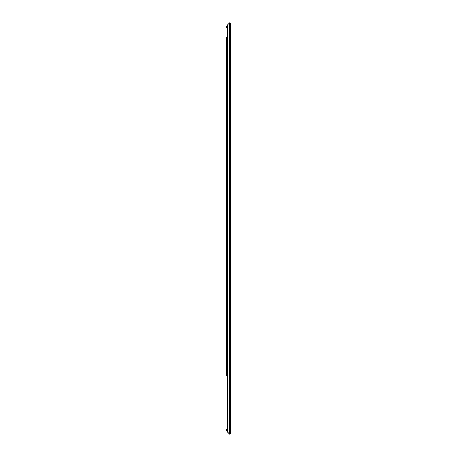 <?xml version="1.0" encoding="UTF-8"?>
<svg xmlns="http://www.w3.org/2000/svg" width="457" height="457" viewBox="0 0 457 457"><rect width="100%" height="100%" fill="white"/><g stroke="black" fill="none" stroke-linecap="round" stroke-linejoin="round"><path stroke-width="0.69" d="M226.444 369.439L226.444 375.197M226.444 37.246L226.444 375.745M226.444 27.688L226.609 26.546M226.723 26.198L227.003 25.626M229.585 22.85L230.557 23.821L229.585 22.85L227.649 24.787L229.585 22.85L229.585 434.15L227.003 431.374M226.444 429.3L227.649 432.213L227.649 24.787L226.444 27.7M226.723 430.797L226.609 430.454M230.557 433.179L229.585 434.15L230.557 433.179L230.557 23.821M227.649 432.213L229.585 434.15M226.444 310.075L226.444 146.925"/></g></svg>
